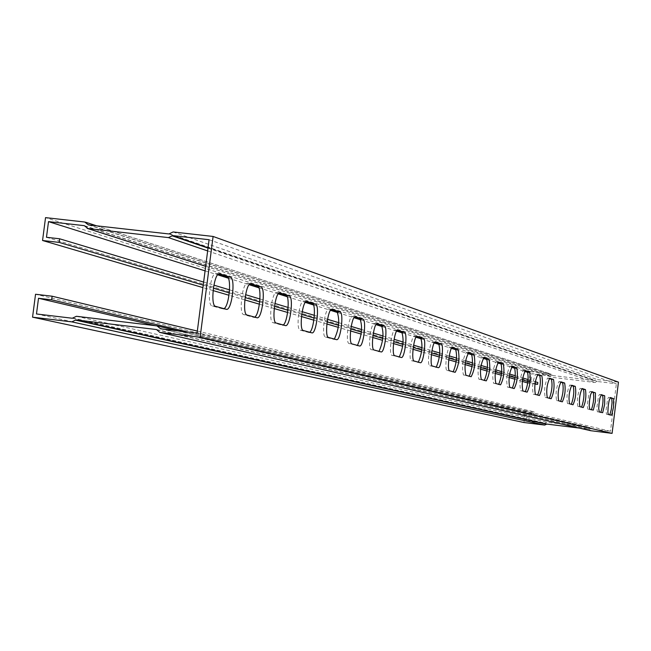 <?xml version="1.0" encoding="UTF-8"?>
<svg xmlns="http://www.w3.org/2000/svg" width="651" height="651" viewBox="0 0 651 651"><rect width="100%" height="100%" fill="white"/><g stroke="black" fill="none" stroke-linecap="round" stroke-linejoin="round"><path stroke-width="0.49" stroke-dasharray="3.25 2.44" d="M36.472 313.969L525.992 420.896L526.993 412.872L533.934 413.727L188.359 332.124M155.459 325.72L526.993 412.872M197.066 333.157L610.467 431.279L591.385 428.936L589.481 427.447L547.1 422.239L544.903 423.223L525.992 420.896M209.093 239.714L616.375 383.764L610.467 431.279M601.044 394.905L599.506 394.425L598.489 396.166L596.796 408.275L597.374 411.774L600.783 412.417M581.701 388.802L580.106 388.305C577.608 393.953 576.867 399.999 577.885 406.419L581.595 407.135M560.56 382.129L558.916 381.608C556.214 387.508 555.433 393.831 556.589 400.568L560.649 401.366M537.36 374.805L535.659 374.268C532.721 380.428 531.908 387.06 533.218 394.148L537.677 395.043M511.784 366.733L510.018 366.179C506.82 372.624 505.965 379.59 507.446 387.068L512.378 388.077M483.449 357.781L481.618 357.212C478.119 363.974 477.216 371.314 478.908 379.232L484.377 380.363M451.884 347.821L449.979 347.227C447.131 346.137 444.153 370.297 447.115 370.5L453.218 371.786M416.494 336.648L414.516 336.03C411.318 334.842 408.153 360.442 411.473 360.711L418.333 362.184M376.547 324.035L374.496 323.392C370.858 322.082 367.498 349.318 371.257 349.66L379.012 351.353M331.099 309.689L328.967 309.022C324.816 307.557 321.22 336.657 325.5 337.096L333.483 339.285L334.354 339.057M278.937 293.227L276.716 292.535C271.931 290.883 268.066 322.115 272.997 322.668L282.184 325.199L283.193 324.971M218.443 274.128L216.14 273.412C210.55 271.54 206.383 305.246 212.12 305.954L222.821 308.891L223.985 308.664M249.854 284.039L247.592 283.34C242.424 281.582 238.421 314.002 243.726 314.628L253.735 317.379L254.704 317.127M305.946 301.747L303.773 301.071C299.322 299.517 295.595 329.65 300.184 330.138L308.737 332.49L309.673 332.262M354.575 317.102L352.484 316.451C348.61 315.06 345.136 343.199 349.139 343.59L357.415 345.404M397.143 330.537L395.133 329.911C391.723 328.657 388.468 355.055 391.992 355.356L399.283 356.935M434.705 342.393L432.769 341.791C429.75 340.652 426.69 365.512 429.815 365.748L436.284 367.123M468.102 352.94L466.238 352.354C462.568 359.295 461.632 366.839 463.455 374.984L469.225 376.197M497.991 362.379L496.192 361.81C492.848 368.417 491.969 375.562 493.556 383.252L498.739 384.318M524.893 370.867L523.16 370.321C520.1 376.628 519.262 383.415 520.654 390.698L525.341 391.642M549.232 378.556L547.564 378.028C544.749 384.057 543.951 390.519 545.18 397.435L549.436 398.282M571.366 385.538L569.755 385.034C567.151 390.803 566.394 396.98 567.477 403.563L571.358 404.312M591.58 391.918L590.018 391.43L588.96 393.204L587.226 405.573L587.845 409.154L591.401 409.829M610.109 397.769L608.595 397.297L607.611 399.006L605.967 410.862L606.512 414.28L609.784 414.89M46.473 237.29L530.899 381.673L531.9 373.666L550.811 375.928L552.699 377.401L595.079 382.479L597.284 381.486L616.375 383.764M205.081 270.873L217.686 274.836M228.249 278.156L249.146 284.731M258.789 287.766L278.278 293.894M287.099 296.669L305.335 302.406M313.432 304.953L330.521 310.324M337.967 312.667L354.038 317.721M360.898 319.877L376.034 324.637M382.373 326.631L396.662 331.131M402.521 332.97L416.038 337.226M421.474 338.935L434.274 342.955M439.319 344.542L451.468 348.366M456.156 349.839L467.711 353.477M472.081 354.852L483.075 358.31M487.143 359.588L497.633 362.892M501.433 364.08L511.45 367.229M514.998 368.344L524.568 371.363M527.888 372.405L531.9 373.666M203.641 282.07L213.853 285.138M229.559 289.858L245.557 294.667M259.952 298.996L274.901 303.488M288.141 307.467L302.154 311.674M314.36 315.344L327.518 319.299M338.797 322.693L351.19 326.42M361.639 329.552L373.332 333.068M383.032 335.989L394.091 339.309M403.115 342.019L413.597 345.168M421.994 347.699L431.947 350.686M439.783 353.045L449.247 355.885M456.571 358.091L465.587 360.792M472.447 362.859L481.04 365.439M487.469 367.376L495.68 369.841M501.718 371.656L509.57 374.016M515.242 375.725L522.761 377.979M528.099 379.582L535.309 381.755M537.832 382.511L530.899 381.673M534.984 384.041L527.733 382.983M203.242 285.154L213.349 288.157M229.315 292.893L245.077 297.564M259.716 301.909L274.445 306.279M287.905 310.275L301.714 314.376M314.124 318.054L327.103 321.903M338.569 325.305L350.791 328.934M361.419 332.083L372.95 335.509M382.812 338.439L393.725 341.669M402.904 344.395L413.239 347.463M421.791 349.994L431.597 352.907M439.58 355.275L448.913 358.05M456.375 360.263L465.262 362.9M472.252 364.967L480.731 367.49M487.282 369.426L495.378 371.835M501.53 373.658L509.277 375.952M515.063 377.67L522.476 379.875M527.92 381.486L535.041 383.602M522.297 381.388L514.868 379.207M509.09 377.507L501.335 375.228M495.191 373.422L487.078 371.046M480.536 369.125L472.04 366.627M465.066 364.576L456.164 361.964M448.71 359.775L439.36 357.033M431.385 354.689L421.563 351.8M413.019 349.294L402.668 346.259M393.497 343.565L382.576 340.351M372.722 337.462L361.167 334.069M350.547 330.952L338.317 327.355M326.851 323.995L313.855 320.178M301.454 316.532L287.628 312.472M274.177 308.525L259.423 304.188M244.8 299.899L229.014 295.261M213.064 290.574L202.925 287.604M528.84 383.309L530.305 371.599L45.537 217.629M523.933 422.523L525.398 410.805L35.545 294.252M197.334 331.058L534.162 411.871L533.934 413.727M525.398 410.805L534.162 411.871M530.305 371.599L551.039 374.073L552.927 375.554L595.307 380.615L597.52 379.623L618.45 382.129M590.734 430.702L589.253 429.302L579.073 428.049M72.261 318.241L544.903 423.223M160.618 328.804L591.385 428.936M84.467 225.71L550.811 375.928M84.776 222.032L551.039 374.073M173.117 231.959L597.52 379.623M208.06 247.771L597.284 381.486M599.286 412.002L597.374 411.774M601.369 394.652L599.53 394.433M579.878 406.663L577.885 406.419M558.672 400.821L556.589 400.568M560.942 381.86L558.949 381.616M562.301 401.822L560.234 401.569M535.391 394.408L533.218 394.148M537.775 374.528L535.7 374.276M509.741 387.345L507.446 387.068M512.231 366.448L510.067 366.188M481.317 379.525L478.908 379.232M483.937 357.497L481.675 357.228M486.216 380.868L483.831 380.583M449.654 370.801L447.115 370.5M452.404 347.52L450.044 347.243M455.122 372.307L452.608 372.006M414.158 361.028L411.473 360.711M417.071 336.339L414.597 336.046M420.31 362.721L417.649 362.404M374.105 350.002L371.257 349.66M377.181 323.726L374.585 323.417M381.063 351.914L378.239 351.581M328.535 337.454L325.5 337.096M331.798 309.371L329.072 309.054M336.477 339.643L333.483 339.285M276.244 323.059L272.997 322.668M279.71 292.893L276.846 292.568M285.398 325.573L282.184 325.199M215.611 306.361L212.12 305.954M219.306 273.794L216.295 273.453M226.271 309.298L222.821 308.891M247.087 315.027L243.726 314.628M250.668 283.714L247.73 283.372M256.95 317.745L253.63 317.354M303.317 330.513L300.184 330.138M306.686 301.429L303.887 301.104M311.837 332.856L308.737 332.49M352.077 343.94L349.139 343.59M355.243 316.785L352.582 316.476M359.507 345.982L356.593 345.632M394.758 355.69L391.992 355.356M397.745 330.228L395.214 329.927M401.293 357.489L398.55 357.163M432.427 366.057L429.815 365.748M435.259 342.092L432.842 341.808M438.221 367.652L435.633 367.343M465.921 375.285L463.455 374.984M468.606 352.647L466.295 352.37M471.096 376.709L468.647 376.416M495.899 383.537L493.556 383.252M498.454 362.086L496.241 361.826M500.546 384.814L498.218 384.538M522.883 390.966L520.654 390.698M525.316 370.59L523.201 370.338M527.082 392.122L524.869 391.853M547.304 397.696L545.18 397.435M549.631 378.28L547.605 378.036M551.112 398.738L549.005 398.485M569.511 403.807L567.477 403.563M571.733 385.278L569.788 385.042M589.79 409.389L587.845 409.154M591.922 391.666L590.05 391.438M608.384 414.508L606.512 414.28M611.305 415.314L609.442 415.086L611.322 415.322M72.7 318.038L545.131 423.117M76.444 316.288L547.1 422.239M157.013 325.899L589.481 427.447M162.538 329.032L591.181 428.781M208.011 248.104L597.057 381.584M207.653 250.92L595.079 382.479M205.675 266.251L552.699 377.401M84.679 225.954L551.006 376.083M156.639 329.577L589.253 429.302M156.924 329.862L589.448 429.457M169.333 233.742L595.543 380.518M168.886 233.953L595.307 380.615M88.333 224.888L552.927 375.554M89.171 224.977L552.732 375.399M601.418 394.652L599.506 394.425M560.999 381.86L558.916 381.608M562.334 401.83L560.267 401.577M537.84 374.528L535.659 374.268M512.313 366.448L510.018 366.179M484.027 357.497L481.618 357.212M486.256 380.876L483.872 380.591M452.518 347.528L449.979 347.227M455.171 372.323L452.657 372.014M417.201 336.347L414.516 336.03M420.367 362.737L417.706 362.42M377.344 323.726L374.496 323.392M381.128 351.931L378.312 351.597M332.002 309.38L328.967 309.022M336.559 339.659L333.564 339.301M279.84 292.893L276.716 292.535M285.496 325.598L282.282 325.215M219.468 273.794L216.14 273.412M226.393 309.323L222.943 308.916M250.814 283.706L247.592 283.34M257.055 317.769L253.735 317.379M306.906 301.437L303.773 301.071M311.927 332.873L308.826 332.506M355.422 316.793L352.484 316.451M359.58 345.998L356.675 345.648M397.891 330.236L395.133 329.911M401.35 357.497L398.615 357.171M435.381 342.1L432.769 341.791M438.269 367.669L435.69 367.359M468.712 352.647L466.238 352.354M471.137 376.717L468.687 376.424M498.536 362.094L496.192 361.81M500.586 384.822L498.259 384.546M525.39 370.59L523.16 370.321M527.115 392.13L524.901 391.861M549.696 378.28L547.564 378.028M551.145 398.746L549.029 398.493M571.79 385.278L569.755 385.034M591.971 391.666L590.018 391.43M178.675 330.96L589.7 427.479M160.569 328.796L591.36 428.928M205.667 266.316L552.308 377.32M84.386 225.677L550.852 375.936M156.59 329.561L589.277 429.31M88.243 224.864L552.878 375.546M96.625 225.816L551.438 374.162"/><path stroke-width="0.98" d="M203.242 285.154L59.127 242.4L59.599 238.779L46.473 237.29L48.516 221.625L84.304 225.661L87.861 228.509L168.422 237.599L172.653 235.605L209.093 239.714L197.066 333.157L160.569 328.796L157.013 325.899L76.444 316.288L72.261 318.241L36.472 313.969L38.515 298.28L155.459 325.72M600.783 412.417C602.916 405.915 603.51 400.243 602.574 395.393L601.044 394.905M581.595 407.135C583.882 400.365 584.5 394.441 583.459 389.355L581.701 388.802M560.649 401.366C563.107 394.303 563.75 388.102 562.586 382.764L560.56 382.129M537.677 395.043C540.338 387.662 541.005 381.16 539.687 375.537L537.36 374.805M512.378 388.077C515.258 380.347 515.958 373.519 514.477 367.579L511.784 366.733M484.377 380.363C487.518 372.258 488.25 365.056 486.566 358.766L483.449 357.781M453.218 371.786C456.66 363.258 457.425 355.649 455.513 348.969L451.884 347.821M418.333 362.184C422.133 353.184 422.93 345.12 420.733 337.991L416.494 336.648M379.012 351.353C383.227 341.84 384.074 333.263 381.535 325.614L376.547 324.035M334.354 339.057C339.073 328.967 339.952 319.796 337.006 311.552L331.099 309.689M283.193 324.971C287.718 322.579 290.24 296.018 285.992 295.448L278.937 293.227M223.985 308.664C229.217 306.19 231.886 277.538 226.947 276.813L218.443 274.128M254.704 317.127C259.57 314.693 262.158 287.124 257.584 286.481L249.854 284.039M309.673 332.262C313.904 329.919 316.362 304.286 312.399 303.789L305.946 301.747M357.415 345.404C361.875 335.615 362.737 326.753 360.003 318.811L354.575 317.102M399.283 356.935C403.278 347.691 404.1 339.374 401.74 331.994L397.143 330.537M436.284 367.123C439.897 358.367 440.678 350.539 438.628 343.638L434.705 342.393M469.225 376.197C472.512 367.88 473.261 360.483 471.462 354.006L468.102 352.94M498.739 384.318C501.75 376.408 502.466 369.402 500.888 363.291L497.991 362.379M525.341 391.642C528.107 384.098 528.791 377.434 527.391 371.656L524.893 370.867M549.436 398.282C551.991 391.064 552.642 384.717 551.405 379.24L549.232 378.556M571.358 404.312C573.726 397.403 574.361 391.341 573.254 386.133L571.366 385.538M591.401 409.829C593.606 403.197 594.208 397.403 593.224 392.439L591.58 391.918M609.784 414.89L611.338 409.349L612.046 402.627L611.761 398.477L610.109 397.769M48.516 221.625L205.081 270.873M217.686 274.836L228.249 278.156M249.146 284.731L258.789 287.766M278.278 293.894L287.099 296.669M305.335 302.406L313.432 304.953M330.521 310.324L337.967 312.667M354.038 317.721L360.898 319.877M376.034 324.637L382.373 326.631M396.662 331.131L402.521 332.97M416.038 337.226L421.474 338.935M434.274 342.955L439.319 344.542M451.468 348.366L456.156 349.839M467.711 353.477L472.081 354.852M483.075 358.31L487.143 359.588M497.633 362.892L501.433 364.08M511.45 367.229L514.998 368.344M524.568 371.363L527.888 372.405M59.599 238.779L203.641 282.07M213.853 285.138L229.559 289.858M245.557 294.667L259.952 298.996M274.901 303.488L288.141 307.467M302.154 311.674L314.36 315.344M327.518 319.299L338.797 322.693M351.19 326.42L361.639 329.552M373.332 333.068L383.032 335.989M394.091 339.309L403.115 342.019M413.597 345.168L421.994 347.699M431.947 350.686L439.783 353.045M449.247 355.885L456.571 358.091M465.587 360.792L472.447 362.859M481.04 365.439L487.469 367.376M495.68 369.841L501.718 371.656M509.57 374.016L515.242 375.725M522.761 377.979L528.099 379.582M535.309 381.755L537.832 382.511L537.604 384.359L534.984 384.041M213.349 288.157L229.315 292.893M245.077 297.564L259.716 301.909M274.445 306.279L287.905 310.275M301.714 314.376L314.124 318.054M327.103 321.903L338.569 325.305M350.791 328.934L361.419 332.083M372.95 335.509L382.812 338.439M393.725 341.669L402.904 344.395M413.239 347.463L421.791 349.994M431.597 352.907L439.58 355.275M448.913 358.05L456.375 360.263M465.262 362.9L472.252 364.967M480.731 367.49L487.282 369.426M495.378 371.835L501.53 373.658M509.277 375.952L515.063 377.67M522.476 379.875L527.92 381.486M535.041 383.602L537.604 384.359M59.127 242.4L42.551 240.504L45.537 217.629L84.776 222.032L88.333 224.888L168.886 233.953L173.117 231.959L213.097 236.451L200.126 337.251L159.747 332.392L156.541 329.552L75.972 319.918L71.789 321.871L32.55 317.175L35.545 294.252L52.113 296.213L197.334 331.058M527.733 382.983L522.297 381.388M514.868 379.207L509.09 377.507M501.335 375.228L495.191 373.422M487.078 371.046L480.536 369.125M472.04 366.627L465.066 364.576M456.164 361.964L448.71 359.775M439.36 357.033L431.385 354.689M421.563 351.8L413.019 349.294M402.668 346.259L393.497 343.565M382.576 340.351L372.722 337.462M361.167 334.069L350.547 330.952M338.317 327.355L326.851 323.995M313.855 320.178L301.454 316.532M287.628 312.472L274.177 308.525M259.423 304.188L244.8 299.899M229.014 295.261L213.064 290.574M202.925 287.604L42.551 240.504M213.097 236.451L618.45 382.129L612.086 433.371L200.126 337.251M599.286 412.002L598.708 408.502L599.099 403.059L600.035 397.728L601.418 394.652L604.714 395.922L604.641 404.523L602.655 412.677L599.286 412.002M579.878 406.663C578.861 400.235 579.61 394.197 582.1 388.541L585.436 389.591C586.421 395.995 585.68 401.984 583.223 407.583L579.878 406.663M558.672 400.821C557.525 394.083 558.298 387.76 560.999 381.86L564.645 383.016C565.76 389.729 564.987 395.995 562.334 401.83L558.672 400.821M535.391 394.408C534.097 387.321 534.91 380.697 537.84 374.528L541.852 375.798C543.113 382.861 542.299 389.428 539.419 395.515L535.391 394.408M509.741 387.345C508.26 379.867 509.123 372.901 512.313 366.448L516.748 367.848C518.172 375.293 517.317 382.202 514.184 388.574L509.741 387.345M481.317 379.525C479.632 371.607 480.536 364.267 484.027 357.497L488.95 359.051C490.585 366.928 489.682 374.203 486.256 380.876L481.317 379.525M449.654 370.801C446.708 370.598 449.686 346.438 452.518 347.528L458.027 349.261C459.891 357.619 458.947 365.301 455.171 372.323L449.654 370.801M414.158 361.028C410.854 360.768 414.012 335.159 417.201 336.347L423.394 338.3C426.6 338.715 423.492 363.836 420.367 362.737L414.158 361.028M374.105 350.002C370.362 349.66 373.723 322.416 377.344 323.726L384.359 325.939C387.98 326.444 384.668 353.135 381.128 351.931L374.105 350.002M328.535 337.454C324.271 337.023 327.868 307.915 332.002 309.38L340.009 311.902C344.135 312.529 340.595 340.994 336.559 339.659L328.535 337.454M276.244 323.059C271.337 322.505 275.194 291.266 279.963 292.909L289.199 295.823C293.935 296.587 290.143 327.095 285.496 325.598L276.244 323.059M215.611 306.361C209.899 305.653 214.065 271.939 219.631 273.811L230.389 277.204C235.89 278.156 231.797 311.015 226.393 309.323L215.611 306.361M247.087 315.027C241.798 314.4 245.809 281.973 250.952 283.722L260.905 286.863C265.999 287.718 262.068 319.356 257.055 317.769L247.087 315.027M303.317 330.513C298.752 330.024 302.471 299.883 306.906 301.437L315.499 304.147C319.91 304.839 316.248 334.288 311.927 332.873L303.317 330.513M352.077 343.94C348.09 343.557 351.564 315.409 355.422 316.793L362.908 319.153C366.773 319.714 363.356 347.268 359.58 345.998L352.077 343.94M394.758 355.69C391.243 355.389 394.498 328.983 397.891 330.236L404.474 332.311C407.884 332.767 404.678 358.652 401.35 357.497L394.758 355.69M432.427 366.057C429.31 365.829 432.37 340.961 435.381 342.1L441.215 343.94C444.242 344.314 441.215 368.718 438.269 367.669L432.427 366.057M465.921 375.285C464.114 367.131 465.05 359.588 468.712 352.647L473.912 354.29C475.661 362.404 474.734 369.874 471.137 376.717L465.921 375.285M495.899 383.537C494.321 375.847 495.199 368.694 498.536 362.094L503.215 363.567C504.737 371.216 503.858 378.304 500.586 384.822L495.899 383.537M522.883 390.966C521.5 383.683 522.338 376.896 525.39 370.59L529.613 371.924C530.947 379.167 530.117 385.905 527.115 392.13L522.883 390.966M547.304 397.696C546.091 390.779 546.889 384.31 549.696 378.28L553.521 379.492C554.701 386.377 553.911 392.789 551.145 398.746L547.304 397.696M569.511 403.807C568.437 397.232 569.194 391.056 571.79 385.278L575.281 386.377C576.322 392.927 575.565 399.063 573.01 404.767L569.511 403.807M589.79 409.389L589.179 405.809L589.57 400.243L590.53 394.799L591.971 391.666L595.413 392.976L595.356 401.773L593.313 410.097L589.79 409.389M608.384 414.508L607.863 412.474L608.229 405.752L609.133 400.536L610.467 397.517L613.633 398.738L613.543 407.16L611.615 415.151L608.384 414.508M612.086 433.371L590.734 430.702M579.073 428.049L546.864 424.086L544.667 425.07L523.933 422.523L32.55 317.175M38.515 298.28L51.641 299.834L188.359 332.124M52.113 296.213L51.641 299.834M160.146 332.458L591.149 430.791M71.789 321.871L544.667 425.07M172.653 235.605L208.06 247.771M604.47 395.621L602.574 395.393M585.436 389.591L583.459 389.355M564.645 383.016L562.586 382.764M541.852 375.798L539.687 375.537M516.748 367.848L514.477 367.579M488.95 359.051L486.566 358.766M458.027 349.261L455.513 348.969M423.394 338.3L420.733 337.991M384.359 325.939L381.535 325.614M340.009 311.902L337.006 311.552M289.199 295.823L285.992 295.448M219.786 273.851L219.306 273.794M230.389 277.204L226.947 276.813M251.099 283.763L250.668 283.714M260.905 286.863L257.584 286.481M315.499 304.147L312.399 303.789M362.908 319.153L360.003 318.811M404.474 332.311L401.74 331.994M441.215 343.94L438.628 343.638M473.912 354.29L471.462 354.006M503.215 363.567L500.888 363.291M529.613 371.924L527.391 371.656M553.521 379.492L551.405 379.24M575.281 386.377L573.254 386.133M595.16 392.675L593.224 392.439M613.397 398.445L611.541 398.225M160.236 328.503L162.538 329.032M172.206 235.817L208.011 248.104M168.422 237.599L207.653 250.92M87.861 228.509L205.675 266.251M75.532 320.121L546.637 424.192M75.972 319.918L546.864 424.086M87.958 224.587L89.171 224.977M157.436 325.972L178.675 330.96M87.128 228.355L205.667 266.316M159.747 332.392L590.945 430.759M85.517 222.194L96.625 225.816"/></g></svg>
